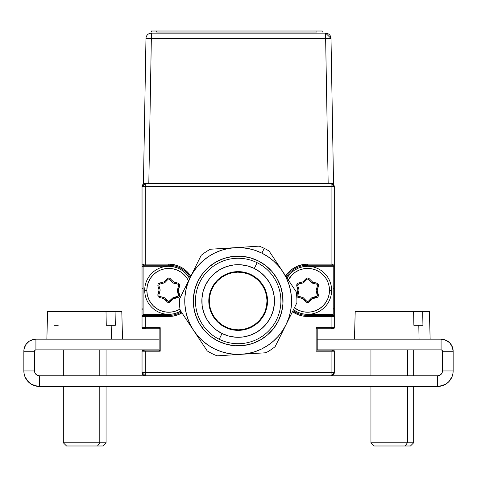 <?xml version="1.0" encoding="UTF-8"?>
<svg xmlns="http://www.w3.org/2000/svg" width="477" height="477" viewBox="0 0 477 477"><rect width="100%" height="100%" fill="white"/><g stroke="black" fill="none" stroke-linecap="round" stroke-linejoin="round"><path stroke-width="0.72" d="M180.765 311.117A24.035 24.035 0 0 1 144.71 290.308L146.844 290.308L147.262 294.583L148.508 298.691L150.535 302.478L153.254 305.793L156.575 308.518L160.361 310.539L164.47 311.785L168.739 312.208L173.014 311.785L177.116 310.539L179.984 309.102A21.894 21.894 0 0 1 146.844 290.308L144.71 290.308A24.035 24.035 0 0 0 180.765 311.117L177.939 312.513L173.425 313.878L168.739 314.343L143.106 314.343L143.106 265.212L168.739 265.212L168.739 264.145L142.039 264.145L142.039 186.704L142.975 184.438L145.241 183.502L142.039 186.704A3.202 3.202 0 0 1 145.241 183.502L145.241 186.704L142.039 186.704L142.039 264.145A1.067 1.067 0 0 0 143.106 265.212A1.067 1.067 0 0 1 142.039 264.145L142.039 316.478A1.067 1.067 0 0 1 143.106 315.41L143.106 314.343L168.739 314.343L168.739 316.478A26.169 26.169 0 0 0 181.946 312.9L178.756 314.486L173.843 315.977L168.739 316.478L168.739 315.41L143.106 315.41A1.067 1.067 0 0 0 142.039 316.478L168.739 316.478L145.241 316.478L145.241 315.41L145.241 316.478L142.039 316.478L142.039 327.693L145.241 327.693L145.241 316.478L145.241 328.76L159.127 328.76L160.194 327.693L145.241 327.693L160.194 327.693L159.437 328.45M331.092 183.502L331.092 186.704L331.092 183.502L333.357 184.438L334.294 186.704L331.092 183.502A3.202 3.202 0 0 1 334.294 186.704L331.092 186.704L334.294 186.704L334.294 264.145A1.067 1.067 0 0 1 333.226 265.212A1.067 1.067 0 0 0 334.294 264.145L334.294 186.704M334.294 327.693L333.983 328.45L333.226 328.76A1.067 1.067 0 0 0 334.294 327.693L334.294 316.478L331.092 316.478L331.092 327.693L334.294 327.693L334.294 316.478A1.067 1.067 0 0 0 333.226 315.41A1.067 1.067 0 0 1 334.294 316.478L334.294 264.145L307.593 264.145L307.593 265.212L333.226 265.212L333.226 266.279L307.593 266.279L307.593 265.212L331.092 265.212L331.092 186.704L145.241 186.704L145.241 183.502M333.226 350.124L333.983 350.434L334.294 351.191L331.092 351.191L331.092 372.555L334.294 372.555L333.357 374.821L331.092 375.757L334.294 372.555L334.294 351.191A1.067 1.067 0 0 0 333.226 350.124L317.205 350.124L317.205 328.76L331.092 328.76L331.092 327.693L316.138 327.693L317.205 328.76L333.226 328.76M331.092 375.757L39.335 375.757L145.241 375.757L142.975 374.821L142.039 372.555L145.241 375.757A3.202 3.202 0 0 1 142.039 372.555L145.241 372.555L145.241 375.757L331.092 375.757L331.092 372.555L331.092 375.757L437.665 375.757L437.665 386.442L443.592 385.261L446.269 383.83L448.613 381.904L451.969 376.878L452.852 373.974L453.15 370.951L442.471 370.951L442.101 372.793L441.064 374.35L439.502 375.393L437.665 375.757L331.092 375.757A3.202 3.202 0 0 0 334.294 372.555L142.039 372.555L142.039 351.191L142.349 350.434L143.106 350.124A1.067 1.067 0 0 0 142.039 351.191L142.039 372.555M143.106 328.76L142.349 328.45L142.039 327.693A1.067 1.067 0 0 0 143.106 328.76L159.127 328.76L159.127 350.124L160.194 351.191L160.194 327.693L160.194 351.191L142.039 351.191M236.032 272.23L236.032 271.699M240.301 271.699L240.301 272.23M168.739 315.41A25.102 25.102 0 0 0 181.355 312.012A25.102 25.102 0 0 1 168.739 315.41L143.106 315.41M168.739 265.212L168.739 264.145L173.843 264.646L178.756 266.136L183.275 268.551L187.24 271.807L190.818 276.261A26.169 26.169 0 0 0 168.739 264.145L145.241 264.145L145.241 186.704L145.241 265.212L168.739 265.212A25.102 25.102 0 0 1 190.257 277.387A25.102 25.102 0 0 0 168.739 265.212L168.739 266.279L173.425 266.738L177.939 268.11L182.089 270.328L185.732 273.315L189.691 278.538A24.035 24.035 0 0 0 144.71 290.308A24.035 24.035 0 0 1 189.691 278.538M143.106 266.279L168.739 266.279L143.106 266.279M145.241 265.212L143.106 265.212M145.241 375.757L145.241 351.191L145.241 372.555L331.092 372.555L331.092 351.191L316.138 351.191L316.138 327.693L331.092 327.693L331.092 315.41L307.593 315.41L307.593 314.343L333.226 314.343L333.226 266.279L307.593 266.279L302.901 266.738L298.393 268.11L294.237 270.328L290.6 273.315L286.981 277.954A24.035 24.035 0 0 1 331.622 290.308L329.488 290.308A21.894 21.894 0 0 1 294.404 307.79L299.21 310.539L303.318 311.785L307.593 312.208L311.863 311.785L315.971 310.539L319.757 308.518L323.072 305.793L325.797 302.478L327.818 298.691L329.064 294.583L329.488 290.308L331.622 290.308A24.035 24.035 0 0 1 293.438 309.734L294.231 310.288M159.127 328.76L159.127 350.124L143.106 350.124M142.039 316.478L142.039 327.693M142.039 186.704L331.092 186.704L331.092 264.145L307.593 264.145A26.169 26.169 0 0 0 285.681 275.998L289.086 271.807L293.051 268.551L297.576 266.136L302.484 264.646L307.593 264.145L307.593 265.212A25.102 25.102 0 0 0 286.331 276.97A25.102 25.102 0 0 1 307.593 265.212M294.237 310.294L298.393 312.513L302.901 313.878L307.593 314.343L333.226 314.343L333.226 315.41L331.092 315.41L333.226 315.41M307.593 316.478L331.092 316.478L307.593 316.478L307.593 315.41L307.593 316.478L302.484 315.977L297.576 314.486L292.479 311.672A26.169 26.169 0 0 0 307.593 316.478M331.092 315.41L307.593 315.41A25.102 25.102 0 0 1 292.956 310.706A25.102 25.102 0 0 0 307.593 315.41M333.226 265.212L331.092 265.212M334.294 372.555L334.294 351.191M297.207 287.53L298.077 286.695L297.207 287.53M297.547 288.68L298.417 287.852L297.547 288.68M298.316 292.795L297.445 291.918L298.316 292.795M301.16 298.197L300.874 297.028M305.984 300.456L304.785 300.778L305.984 300.456M305.107 299.586L303.909 299.902L305.107 299.586M311.207 299.824L310.05 299.484M314.379 297.099L314.057 298.292L314.379 297.099M317.634 291.936L316.77 292.771L317.634 291.936M303.98 280.798L305.131 281.132M300.802 283.523L301.124 282.324L300.802 283.523M317.742 288.704L316.865 287.828L317.742 288.704M317.181 286.629L318.058 287.506L317.181 286.629M310.372 300.695L309.221 300.355M299.991 297.91L299.705 296.742M298 293.993L297.129 293.116M299.61 283.845L299.932 282.652M304.809 279.927L305.966 280.267M317.974 293.093L317.104 293.921M315.577 296.777L315.255 297.97M159.461 292.795L158.591 291.918L159.461 292.795M162.305 298.197L162.025 297.028M166.252 299.586L165.06 299.902L166.252 299.586M171.523 300.695L170.367 300.355L171.523 300.695M172.352 299.824L171.195 299.484M175.53 297.099L175.208 298.292L175.53 297.099M178.786 291.936L177.915 292.771L178.786 291.936M178.016 287.828L178.887 288.704L178.016 287.828M175.172 282.426L175.458 283.594M171.225 281.036L172.418 280.72L171.225 281.036M165.125 280.798L166.282 281.132M159.562 287.852L158.692 288.68L159.562 287.852M158.358 287.53L159.229 286.695L158.358 287.53M167.129 300.456L165.936 300.778M161.137 297.91L160.856 296.742M159.145 293.993L158.275 293.116M165.954 279.927L167.111 280.267M170.349 280.16L171.541 279.844M176.341 282.712L176.627 283.881M178.332 286.629L179.203 287.506M179.125 293.093L178.255 293.921M176.723 296.777L176.401 297.97M146.844 290.308A21.894 21.894 0 0 1 188.516 280.911L186.942 278.145L184.223 274.83L180.902 272.105L177.116 270.083L173.014 268.837L168.739 268.414L164.47 268.837L160.361 270.083L156.575 272.105L153.254 274.83L150.535 278.145L148.508 281.931L147.262 286.039L146.844 290.308M169.514 279.331L170.265 278.574A2.135 2.135 0 0 0 167.212 278.61L167.987 279.349A1.067 1.067 0 0 1 169.514 279.331L173.044 282.849L169.162 279.099M157.845 285.783L159.091 290.04L157.809 294.858L158.042 296.497L159.372 297.481L163.683 298.53L167.916 302.513L169.573 302.49L173.33 298.805L178.142 297.499L179.447 296.485L179.632 294.84L178.386 290.582L179.668 285.765L179.441 284.125L178.106 283.141L173.801 282.092L169.562 278.109L167.904 278.127L164.148 281.818L158.585 283.499L158.03 284.137L157.845 285.783M159.616 284.149L164.428 282.849L164.148 281.818L159.336 283.117L159.616 284.149L158.966 284.662L158.871 285.484L160.117 289.742L158.871 285.484M169.49 301.273L172.555 298.065L168.733 301.601L164.434 297.773A1.067 1.067 0 0 0 163.933 297.493L159.622 296.444L163.933 297.493M160.123 290.314L158.847 295.132L160.123 290.314A1.067 1.067 0 0 0 160.117 289.742M173.044 282.849A1.067 1.067 0 0 0 173.545 283.129L177.855 284.179A1.067 1.067 0 0 1 178.636 285.49A1.067 1.067 0 0 0 177.855 284.179L178.523 284.668L178.636 285.49L177.355 290.308L178.636 285.49M178.607 295.138L177.361 290.881L178.517 295.961L173.05 297.773L177.861 296.467M159.622 296.444L158.96 295.949L158.847 295.132M164.428 282.849A1.067 1.067 0 0 0 164.923 282.557L167.987 279.349M177.355 290.308A1.067 1.067 0 0 0 177.361 290.881M173.05 297.773A1.067 1.067 0 0 0 172.555 298.065M293.438 309.734A24.035 24.035 0 0 0 331.622 290.308A24.035 24.035 0 0 0 286.981 277.954M312.399 283.129L316.71 284.179L316.961 283.141L312.65 282.092L312.399 283.129A1.067 1.067 0 0 1 311.898 282.849L312.65 282.092L309.12 278.574L308.363 279.331L311.898 282.849M288.305 279.945L292.109 274.83L295.424 272.105L299.21 270.083L303.318 268.837L307.593 268.414L311.863 268.837L315.971 270.083L319.757 272.105L323.072 274.83L325.797 278.145L327.818 281.931L329.064 286.039L329.488 290.308A21.894 21.894 0 0 0 288.305 279.945M296.611 295.698L297.457 297.123L302.531 298.53L306.067 302.048L307.599 302.668L309.114 302.007L312.179 298.805L316.99 297.499L317.748 297.123L318.558 295.68L317.241 290.582L318.517 285.765L318.29 284.125L316.961 283.141L312.65 282.092L309.12 278.574L307.582 277.954L306.067 278.61L303.002 281.818L298.191 283.117L296.885 284.137L296.7 285.783L297.94 290.04L296.616 295.096M297.678 285.18A1.067 1.067 0 0 0 297.72 285.484A1.067 1.067 0 0 1 298.471 284.149A1.067 1.067 0 0 0 297.678 285.18L298.471 284.149L303.283 282.849A1.067 1.067 0 0 0 303.771 282.557L306.836 279.349L303.771 282.557M303.289 297.773L306.818 301.291L303.289 297.773A1.067 1.067 0 0 0 302.788 297.493A1.067 1.067 0 0 1 303.289 297.773M298.477 296.444L302.788 297.493L297.809 295.949L298.978 290.314L297.696 295.132M297.72 285.484L298.966 289.742L297.72 285.484M317.461 295.138L316.215 290.881L317.366 295.961L311.904 297.773L316.716 296.467M311.904 297.773A1.067 1.067 0 0 0 311.409 298.065L308.345 301.273L307.587 301.601L306.818 301.291M298.978 290.314A1.067 1.067 0 0 0 298.966 289.742M306.836 279.349L307.599 279.021L308.363 279.331M316.71 284.179L317.372 284.668L317.485 285.49L316.209 290.308A1.067 1.067 0 0 0 316.215 290.881M453.15 370.951A15.485 15.485 0 0 1 437.665 386.442L437.665 375.757A4.806 4.806 0 0 0 442.471 370.951L453.15 370.951L453.15 351.251L452.232 346.63L449.614 342.719L445.697 340.101L441.082 339.183A12.068 12.068 0 0 1 453.15 351.251L442.471 351.251L453.15 351.251L453.15 370.951M441.082 339.183L317.205 339.183L441.082 339.183L441.082 349.862L317.205 349.862L441.082 349.862L441.082 339.183M441.082 349.862L442.06 350.267L442.471 351.251L442.471 370.951L442.471 351.251A1.389 1.389 0 0 0 441.082 349.862M449.614 342.719L451.117 344.543L452.917 348.896L451.117 344.543L449.614 342.719L447.784 341.216L443.437 339.415M441.064 374.35L442.101 372.793L441.064 374.35L439.502 375.393M451.969 376.878L448.613 381.904L446.269 383.83L440.682 386.143M25.031 376.878L28.387 381.904L26.462 379.555L30.731 383.83L33.408 385.261L39.335 386.442L39.335 375.757L37.498 375.393L35.936 374.35L37.498 375.393L35.936 374.35L34.899 372.793L34.529 370.951L34.529 351.251L34.529 370.951L23.85 370.951L34.529 370.951A4.806 4.806 0 0 0 39.335 375.757L39.335 386.442A15.485 15.485 0 0 1 23.85 370.951L24.148 373.974L25.031 376.878L24.148 373.974M23.85 351.251A12.068 12.068 0 0 1 35.918 339.183L35.918 349.862L159.127 349.862L35.918 349.862L35.918 339.183L33.563 339.415L29.216 341.216L31.303 340.101L29.216 341.216L25.883 344.543L24.083 348.896L23.85 351.251L34.529 351.251A1.389 1.389 0 0 1 35.918 349.862L34.94 350.267L34.529 351.251L23.85 351.251L23.85 370.951L23.85 351.251M159.127 339.183L35.918 339.183L159.127 339.183M39.335 386.442L437.665 386.442L39.335 386.442M27.386 342.719L25.883 344.543L24.083 348.896M35.936 374.35L34.899 372.793M28.387 381.904L30.731 383.83L36.318 386.143M448.613 381.904L446.269 383.83L443.592 385.261M122.523 339.183L121.796 311.409L115.07 311.409L115.327 325.296L111.189 325.296L111.445 339.183L111.189 325.296L106.264 325.296L106.007 311.409L47.73 311.409M121.659 311.409L47.593 311.409L46.865 339.183M106.264 325.296L115.327 325.296L115.07 311.409L106.007 311.409M58.2 325.296L54.062 325.296M99.8 442.787L63.334 442.787L99.8 442.787L99.8 386.442L99.8 442.787L106.055 442.787L99.8 442.787L97.535 445.989L99.8 442.787M66.536 445.989L102.853 445.989L66.536 445.989L63.334 442.787L63.334 386.442M99.8 375.757L99.8 349.862L99.8 375.757M430.135 339.183L429.407 311.409L422.682 311.409L422.938 325.296L418.8 325.296L419.056 339.183L418.8 325.296L413.875 325.296L413.619 311.409L355.341 311.409M429.27 311.409L355.204 311.409L354.477 339.183M413.619 311.409L413.875 325.296L422.938 325.296M407.412 442.787L370.945 442.787L407.412 442.787L407.412 386.442L407.412 442.787L413.666 442.787L407.412 442.787L405.146 445.989L407.412 442.787M374.147 445.989L410.464 445.989L374.147 445.989L370.945 442.787L370.945 386.442M407.412 375.757L407.412 349.862L407.412 375.757M259.208 246.144A58.743 58.743 0 0 1 264.258 248.362A58.743 58.743 0 0 0 259.208 246.144L234.785 247.694A53.406 53.406 0 0 1 261.885 253.144L264.258 248.362L261.885 253.144A53.406 53.406 0 0 1 282.634 271.413L269.082 251.039A58.743 58.743 0 0 0 264.258 248.362A58.743 58.743 0 0 1 269.082 251.039L282.634 271.413A53.406 53.406 0 0 1 286.015 324.712L296.885 302.788A58.743 58.743 0 0 0 296.187 291.793L282.634 271.413L278.389 265.862L273.464 260.913L267.931 256.65L261.885 253.144L255.439 250.455L248.696 248.636L241.773 247.706L234.785 247.694L210.363 249.244A58.743 58.743 0 0 0 201.187 255.344L190.317 277.268A53.406 53.406 0 0 1 234.785 247.694L227.857 248.589L221.107 250.383L214.644 253.043L208.592 256.525L203.041 260.764L198.086 265.695L193.823 271.228L190.317 277.268L187.634 283.72L185.809 290.463L184.885 297.386L184.867 304.374L185.768 311.296L187.556 318.052L190.216 324.509L193.698 330.567L197.937 336.118L202.868 341.067L208.401 345.33L214.441 348.836L220.893 351.525L227.636 353.35L234.559 354.274L241.547 354.292L248.475 353.391L255.225 351.597L261.682 348.937L267.74 345.461L273.291 341.216L278.24 336.291L282.509 330.758L286.015 324.712L288.698 318.266L290.523 311.523L291.447 304.594L291.465 297.612L290.565 290.684L288.77 283.934L286.111 277.471L282.634 271.413L296.187 291.793A58.743 58.743 0 0 1 296.885 302.788L286.015 324.712A53.406 53.406 0 0 1 241.547 354.292L265.969 352.741A58.743 58.743 0 0 0 275.14 346.642L286.015 324.712L275.14 346.642A58.743 58.743 0 0 1 265.969 352.741L241.547 354.292A53.406 53.406 0 0 1 190.317 277.268L179.447 299.198A58.743 58.743 0 0 0 180.145 310.187L207.251 350.947A58.743 58.743 0 0 0 217.118 355.836L241.547 354.292L217.118 355.836A58.743 58.743 0 0 1 207.251 350.947L180.145 310.187A58.743 58.743 0 0 1 179.447 299.198L201.187 255.344A58.743 58.743 0 0 1 210.363 249.244L259.208 246.144M218.239 341.18A44.862 44.862 0 0 1 197.973 281.066A44.862 44.862 0 0 1 258.093 260.8A44.862 44.862 0 0 1 278.359 320.92A44.862 44.862 0 0 1 218.239 341.18L210.78 336.523L204.377 330.495L199.267 323.34L195.653 315.321L193.68 306.753L193.406 297.964L194.86 289.289L197.973 281.066L202.636 273.607L208.658 267.203L215.819 262.094L223.838 258.48L232.406 256.501L241.195 256.232L249.87 257.687L258.093 260.8L265.552 265.462L271.956 271.485L277.065 278.646L280.673 286.659L282.652 295.227L282.921 304.022L281.472 312.691L278.359 320.92L273.697 328.373L267.675 334.782L260.514 339.886L252.494 343.5L243.926 345.479L235.137 345.747L226.462 344.299L218.239 341.18M257.145 262.714A42.721 42.721 0 0 1 276.445 319.972A42.721 42.721 0 0 1 219.187 339.266A42.721 42.721 0 0 0 276.445 319.972A42.721 42.721 0 0 0 257.145 262.714L254.295 268.456A36.318 36.318 0 0 1 270.703 317.122A36.318 36.318 0 0 1 222.038 333.524L219.187 339.266L222.038 333.524L228.692 336.046L235.716 337.221L242.829 337.006L249.763 335.403L256.256 332.481L262.052 328.343L266.929 323.162L270.703 317.122L273.226 310.467L274.4 303.444L274.18 296.33L272.576 289.39L269.654 282.903L265.522 277.107L260.335 272.23L254.295 268.456L247.641 265.933L240.617 264.759L233.503 264.979L226.563 266.577L220.076 269.505L214.28 273.637L209.403 278.824L205.629 284.858L203.107 291.519L201.932 298.536L202.153 305.656L203.751 312.59L206.678 319.083L210.81 324.879L215.998 329.756L222.038 333.524A36.318 36.318 0 0 1 205.629 284.858A36.318 36.318 0 0 1 254.295 268.456L257.145 262.714A42.721 42.721 0 0 0 199.887 282.014A42.721 42.721 0 0 0 219.187 339.266A42.721 42.721 0 0 1 199.887 282.014A42.721 42.721 0 0 1 257.145 262.714M225.12 327.305A29.371 29.371 0 0 1 211.848 287.947A29.371 29.371 0 0 1 251.212 274.674A29.371 29.371 0 0 1 264.479 314.039A29.371 29.371 0 0 1 225.12 327.305L220.237 324.259L216.039 320.311L212.694 315.625L210.333 310.372L209.033 304.761L208.86 299.007L209.808 293.331L211.848 287.947L214.9 283.064L218.848 278.866L223.534 275.521L228.781 273.16L234.392 271.86L240.146 271.687L245.828 272.635L251.212 274.674L256.095 277.727L260.287 281.668L263.632 286.361L265.999 291.608L267.293 297.219L267.472 302.973L266.524 308.655L264.479 314.039L261.432 318.922L257.485 323.114L252.798 326.459L247.545 328.826L241.94 330.12L236.181 330.299L230.504 329.345L225.12 327.305M254.593 324.694A28.841 28.841 0 0 1 214.465 317.42A28.841 28.841 0 0 1 221.739 277.286A28.841 28.841 0 0 1 261.867 284.566A28.841 28.841 0 0 1 254.593 324.694L249.65 327.443L244.272 329.178L238.655 329.828L233.02 329.368L227.583 327.818L222.556 325.236L218.12 321.725L214.465 317.42L211.716 312.477L209.981 307.099L209.331 301.482L209.791 295.847L211.341 290.41L213.917 285.377L217.429 280.947L221.739 277.286L226.676 274.537L232.06 272.808L237.677 272.158L243.312 272.617L248.75 274.162L253.776 276.743L258.206 280.255L261.867 284.566L264.616 289.503L266.351 294.887L267.001 300.504L266.542 306.139L264.991 311.57L262.41 316.603L258.904 321.033L254.593 324.694M145.974 38.422L143.44 183.502L148.812 183.502L151.346 38.422L145.974 38.422A5.372 5.372 0 0 1 151.346 33.146A5.372 5.372 0 0 0 145.974 38.422L151.346 38.422L151.346 33.146L151.346 38.422L325.636 38.422L325.636 33.146L151.346 33.146L325.636 33.146L325.636 38.422L151.346 38.422L148.812 183.502L143.44 183.502L145.974 38.422M328.164 183.502L325.636 38.422L328.164 183.502L333.536 183.502L331.002 38.422L333.536 183.502L148.812 183.502L333.536 183.502M331.002 38.422L325.636 38.422L331.002 38.422L325.636 33.146A5.372 5.372 0 0 1 331.002 38.422M148.812 183.502L143.44 183.502M322.237 32.078L322.237 31.011L156.683 31.011L316.901 31.011L316.901 32.078L156.683 32.078L156.683 31.011L151.346 31.011L151.346 32.078M332.69 265.212L332.69 264.145M333.226 265.743L334.294 266.81M334.294 288.174L333.226 289.241M333.226 308.47L334.294 309.537M333.477 327.693A3.202 3.202 0 0 1 331.092 328.76M331.092 350.124A3.202 3.202 0 0 1 333.477 351.191M142.856 351.191A3.202 3.202 0 0 1 145.241 350.124M145.241 328.76A3.202 3.202 0 0 1 142.856 327.693M142.039 309.537L143.106 308.47M143.106 289.241L142.039 288.174M142.039 266.81L143.106 265.743M143.637 264.145L143.637 265.212M63.334 349.862L63.334 375.757M106.055 349.862L106.055 375.757M106.055 386.442L106.055 442.787L102.853 445.989M370.945 349.862L370.945 375.757M413.666 349.862L413.666 375.757M413.666 386.442L413.666 442.787L410.464 445.989"/></g></svg>
